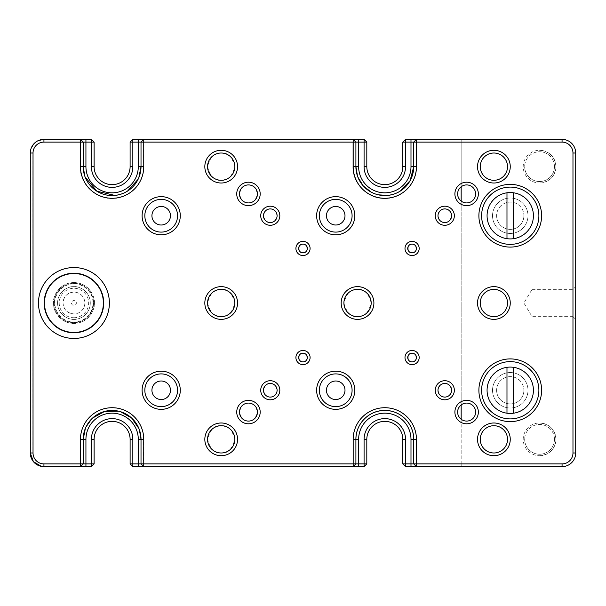 <?xml version="1.0" encoding="UTF-8"?>
<svg xmlns="http://www.w3.org/2000/svg" width="606" height="606" viewBox="0 0 606 606"><rect width="100%" height="100%" fill="white"/><g stroke="black" fill="none" stroke-linecap="round" stroke-linejoin="round"><path stroke-width="0.45" stroke-dasharray="3.03 2.27" d="M575.7 319.362L572.973 316.635L572.973 289.365L532.068 289.365L532.068 316.635L532.068 289.365L523.872 303L532.068 316.635L572.973 316.635L572.973 289.365L575.7 286.638L575.7 319.362L575.7 286.638M405.535 439.35A20.725 20.725 0 0 0 384.81 418.625A20.725 20.725 0 0 0 364.085 439.35L364.085 463.893L132.835 463.893L132.835 439.35A20.725 20.725 0 0 0 112.11 418.625A20.725 20.725 0 0 0 91.385 439.35L91.385 463.893L43.935 463.893A10.908 10.908 0 0 1 33.027 452.985L33.027 153.015A10.908 10.908 0 0 1 43.935 142.107L91.385 142.107L91.385 166.65A20.725 20.725 0 0 0 112.11 187.375A20.725 20.725 0 0 0 132.835 166.65L132.835 142.107L364.085 142.107L364.085 166.65A20.725 20.725 0 0 0 384.81 187.375A20.725 20.725 0 0 0 405.535 166.65L405.535 142.107L562.065 142.107A10.908 10.908 0 0 1 572.973 153.015L572.973 452.985A10.908 10.908 0 0 1 562.065 463.893L405.535 463.893L405.535 439.35L402.808 439.35L402.808 463.893L405.535 463.893L405.535 466.62L562.065 466.62A13.635 13.635 0 0 0 575.7 452.985L575.7 153.015L575.7 452.985A13.635 13.635 0 0 1 562.065 466.62A13.635 13.635 0 0 0 575.7 452.985L575.7 153.015A13.635 13.635 0 0 0 562.065 139.38L405.535 139.38L402.808 142.107L402.808 166.65A17.998 17.998 0 0 1 384.81 184.648A17.998 17.998 0 0 1 366.812 166.65L366.812 142.107L364.085 139.38L132.835 139.38L130.108 142.107L130.108 166.65A17.998 17.998 0 0 1 112.11 184.648A17.998 17.998 0 0 1 94.112 166.65L94.112 142.107L91.385 142.107L91.385 139.38L43.935 139.38A13.635 13.635 0 0 0 30.3 153.015L30.3 452.985L30.3 153.015L31.133 148.311M43.935 142.107L43.935 139.38L43.837 142.107L80.378 142.107L80.378 166.65C79.947 183.557 95.112 198.715 112.012 198.283C128.919 198.715 144.076 183.557 143.645 166.65L143.645 142.107L352.881 142.107L352.881 166.65C352.45 183.663 367.706 198.912 384.712 198.48C401.717 198.912 416.973 183.663 416.542 166.65L416.542 142.107L562.065 142.107A10.908 10.908 0 0 1 572.973 153.015L572.973 452.985A10.908 10.908 0 0 1 562.065 463.893L461.166 463.893L461.166 419.238A8.999 8.999 0 0 0 475.619 412.08A8.999 8.999 0 0 0 461.166 404.922C456.591 409.694 456.591 414.466 461.166 419.238L461.166 463.893L416.345 463.893L416.345 439.35C416.776 422.443 401.619 407.285 384.712 407.717C367.812 407.285 352.647 422.443 353.078 439.35L353.078 463.893L143.645 463.893L143.645 439.35C144.076 422.443 128.919 407.285 112.012 407.717C95.112 407.285 79.947 422.443 80.378 439.35L80.378 463.893L43.837 463.893C37.216 463.249 33.58 459.613 32.929 452.985L32.929 153.015C33.58 146.387 37.216 142.751 43.837 142.107C37.216 142.751 33.58 146.387 32.929 153.015L32.929 452.985C33.58 459.613 37.216 463.249 43.837 463.893L80.477 463.893L80.477 439.35C80.045 422.496 95.165 407.376 112.019 407.808C128.873 407.376 143.993 422.488 143.561 439.35L143.561 463.893L353.177 463.893L353.177 439.35C352.745 422.496 367.865 407.376 384.719 407.808C401.573 407.376 416.693 422.488 416.261 439.35L416.261 463.893L562.065 463.893A10.908 10.908 0 0 0 572.973 452.985L572.973 153.015A10.908 10.908 0 0 0 562.065 142.107L416.542 142.107L416.542 166.65C416.973 183.663 401.717 198.912 384.712 198.48C367.706 198.912 352.45 183.663 352.881 166.65L352.881 142.107L143.842 142.107L143.842 166.65C144.273 183.663 129.017 198.912 112.012 198.48C95.006 198.912 79.75 183.663 80.181 166.65L80.181 142.107L43.837 142.107L43.935 139.38C35.58 140.244 31.035 144.789 30.3 153.015L30.3 452.985A13.635 13.635 0 0 0 43.935 466.62L91.385 466.62L94.112 463.893L94.112 439.35A17.998 17.998 0 0 1 112.11 421.352A17.998 17.998 0 0 1 130.108 439.35L130.108 463.893L132.835 466.62L364.085 466.62L364.085 463.893L366.812 463.893L366.812 439.35A17.998 17.998 0 0 1 384.81 421.352A17.998 17.998 0 0 1 402.808 439.35M416.443 139.38L416.542 142.107L413.716 142.107L416.542 142.107L416.443 139.38L413.716 142.107L416.443 139.38L461.211 139.38L416.443 139.38L413.716 142.107L413.716 166.65A28.906 28.906 0 0 1 384.81 195.556A28.906 28.906 0 0 1 355.904 166.65L355.904 142.107L355.904 166.65L355.904 142.107L352.881 142.107L353.177 139.38L143.743 139.38L353.177 139.38L355.904 142.107L353.177 139.38L352.881 142.107L355.904 142.107L353.177 139.38M143.743 139.38L143.842 142.107L141.016 142.107L143.645 142.107L143.743 139.38L141.016 142.107L143.743 139.38L141.016 142.107L141.016 166.65A28.906 28.906 0 0 1 112.11 195.556A28.906 28.906 0 0 1 83.204 166.65L83.204 142.107L83.204 166.65L83.204 142.107L80.477 139.38L83.204 142.107L80.477 139.38L80.378 142.107L83.204 142.107L80.181 142.107L80.477 139.38M73.932 319.362A16.362 16.362 0 0 0 90.294 303A16.362 16.362 0 0 0 73.932 286.638C69.145 285.979 57.79 290.888 57.57 303C57.79 315.112 69.145 320.021 73.932 319.362A16.362 16.362 0 0 0 90.294 303A16.362 16.362 0 0 0 73.932 286.638A16.362 16.362 0 0 0 57.57 303A16.362 16.362 0 0 0 73.932 319.362A16.362 16.362 0 0 0 90.294 303A16.362 16.362 0 0 0 73.932 286.638A16.362 16.362 0 0 0 57.57 303A16.362 16.362 0 0 0 73.932 319.362C78.719 320.021 90.074 315.112 90.294 303C90.074 290.888 78.719 285.979 73.932 286.638A16.362 16.362 0 0 0 57.57 303A16.362 16.362 0 0 0 73.932 319.362M73.932 283.911A19.089 19.089 0 0 1 93.021 303A19.089 19.089 0 0 1 73.932 322.089A19.089 19.089 0 0 1 54.843 303A19.089 19.089 0 0 1 73.932 283.911M487.072 215.736A23.18 23.18 0 0 0 510.252 238.915A23.18 23.18 0 0 0 533.432 215.736A23.18 23.18 0 0 0 510.252 192.556A23.18 23.18 0 0 0 487.072 215.736M523.887 215.736A13.635 13.635 0 0 1 510.252 229.371A13.635 13.635 0 0 1 496.617 215.736A13.635 13.635 0 0 0 510.252 229.371A13.635 13.635 0 0 0 523.887 215.736A13.635 13.635 0 0 0 510.252 202.101A13.635 13.635 0 0 0 496.617 215.736A13.635 13.635 0 0 1 510.252 202.101A13.635 13.635 0 0 1 523.887 215.736M487.072 390.264A23.18 23.18 0 0 0 510.252 413.443A23.18 23.18 0 0 0 533.432 390.264A23.18 23.18 0 0 0 510.252 367.084A23.18 23.18 0 0 0 487.072 390.264M523.887 390.264A13.635 13.635 0 0 1 510.252 403.899A13.635 13.635 0 0 1 496.617 390.264A13.635 13.635 0 0 0 510.252 403.899A13.635 13.635 0 0 0 523.887 390.264A13.635 13.635 0 0 0 510.252 376.629A13.635 13.635 0 0 0 496.617 390.264A13.635 13.635 0 0 1 510.252 376.629A13.635 13.635 0 0 1 523.887 390.264M73.932 332.997A29.997 29.997 0 0 0 103.929 303A29.997 29.997 0 0 0 73.932 273.003A29.997 29.997 0 0 0 43.935 303A29.997 29.997 0 0 0 73.932 332.997A29.997 29.997 0 0 0 103.929 303A29.997 29.997 0 0 0 73.932 273.003A29.997 29.997 0 0 0 43.935 303A29.997 29.997 0 0 0 73.932 332.997M73.932 338.451A35.451 35.451 0 0 0 109.383 303A35.451 35.451 0 0 0 73.932 267.549A35.451 35.451 0 0 0 38.481 303A35.451 35.451 0 0 0 73.932 338.451M73.932 332.444A29.444 29.444 0 0 0 103.376 303A29.444 29.444 0 0 0 73.932 273.556A29.444 29.444 0 0 0 44.488 303A29.444 29.444 0 0 0 73.932 332.444M73.932 317.726A14.726 14.726 0 0 0 88.658 303A14.726 14.726 0 0 0 73.932 288.274A14.726 14.726 0 0 0 59.206 303A14.726 14.726 0 0 0 73.932 317.726M71.508 303A2.424 2.424 0 0 0 73.932 305.424A2.424 2.424 0 0 0 76.356 303A2.424 2.424 0 0 0 73.932 300.576A2.424 2.424 0 0 0 71.508 303M73.932 292.092A10.908 10.908 0 0 0 63.024 303A10.893 10.893 0 0 0 73.932 313.893A10.893 10.893 0 0 0 84.825 303A10.893 10.893 0 0 0 73.932 292.107A10.893 10.893 0 0 0 63.039 303C63.668 309.628 67.304 313.264 73.932 313.908A10.908 10.908 0 0 0 84.84 303A10.908 10.908 0 0 0 73.932 292.092C67.304 292.736 63.668 296.372 63.024 303A10.908 10.908 0 0 0 73.932 313.908M221.19 153.015C214.744 152.242 210.199 156.787 207.555 166.65C210.199 176.513 214.744 181.058 221.19 180.285C227.636 181.058 232.181 176.513 234.825 166.65C232.181 156.787 227.636 152.242 221.19 153.015M221.19 289.365C214.744 288.592 210.199 293.137 207.555 303C210.199 312.863 214.744 317.408 221.19 316.635C227.636 317.408 232.181 312.863 234.825 303C232.181 293.137 227.636 288.592 221.19 289.365M221.19 425.715C214.744 424.942 210.199 429.487 207.555 439.35C210.199 449.213 214.744 453.758 221.19 452.985C227.636 453.758 232.181 449.213 234.825 439.35C232.181 429.487 227.636 424.942 221.19 425.715M493.89 425.715A13.635 13.635 0 0 0 480.255 439.35A13.635 13.635 0 0 0 493.89 452.985A13.635 13.635 0 0 0 507.525 439.35A13.635 13.635 0 0 0 493.89 425.715M493.89 289.365A13.635 13.635 0 0 0 480.255 303A13.635 13.635 0 0 0 493.89 316.635A13.635 13.635 0 0 0 507.525 303A13.635 13.635 0 0 0 493.89 289.365M357.54 289.365C351.094 288.592 346.549 293.137 343.905 303C346.549 312.863 351.094 317.408 357.54 316.635C363.986 317.408 368.531 312.863 371.175 303C368.531 293.137 363.986 288.592 357.54 289.365M493.89 153.015A13.635 13.635 0 0 0 480.255 166.65A13.635 13.635 0 0 0 493.89 180.285A13.635 13.635 0 0 0 507.525 166.65A13.635 13.635 0 0 0 493.89 153.015M248.46 184.921C244.203 184.406 241.203 187.405 239.461 193.92C241.203 200.435 244.203 203.434 248.46 202.919C252.717 203.434 255.717 200.435 257.459 193.92C255.717 187.405 252.717 184.406 248.46 184.921M248.46 403.081C244.203 402.566 241.203 405.565 239.461 412.08C241.203 418.594 244.203 421.594 248.46 421.079C252.717 421.594 255.717 418.594 257.459 412.08C255.717 405.565 252.717 402.566 248.46 403.081M461.166 186.762C456.591 191.534 456.591 196.306 461.166 201.078A8.999 8.999 0 0 0 475.619 193.92A8.999 8.999 0 0 0 461.166 186.762L461.166 142.107L461.166 186.762M270.276 208.918C267.057 208.532 264.784 210.805 263.459 215.736C264.784 220.667 267.057 222.94 270.276 222.553C273.495 222.94 275.768 220.667 277.094 215.736C275.768 210.805 273.495 208.532 270.276 208.918M444.804 208.918C441.585 208.532 439.312 210.805 437.986 215.736C439.312 220.667 441.585 222.94 444.804 222.553C448.023 222.94 450.296 220.667 451.622 215.736C450.296 210.805 448.023 208.532 444.804 208.918M444.804 383.446C441.585 383.06 439.312 385.333 437.986 390.264C439.312 395.195 441.585 397.468 444.804 397.082C448.023 397.468 450.296 395.195 451.622 390.264C450.296 385.333 448.023 383.06 444.804 383.446M270.276 383.446C267.057 383.06 264.784 385.333 263.459 390.264C264.784 395.195 267.057 397.468 270.276 397.082C273.495 397.468 275.768 395.195 277.094 390.264C275.768 385.333 273.495 383.06 270.276 383.446M303 244.097C297.819 242.544 297.819 254.376 303 252.823C308.181 254.376 308.181 242.544 303 244.097M412.08 244.097C406.899 242.544 406.899 254.376 412.08 252.823C417.261 254.376 417.261 242.544 412.08 244.097M412.08 353.177C406.899 351.624 406.899 363.456 412.08 361.903C417.261 363.456 417.261 351.624 412.08 353.177M303 353.177C297.819 351.624 297.819 363.456 303 361.903C308.181 363.456 308.181 351.624 303 353.177M319.362 390.264C318.703 385.477 323.612 374.122 335.724 373.902C347.836 374.122 352.745 385.477 352.086 390.264C352.745 385.477 347.836 374.122 335.724 373.902C323.612 374.122 318.703 385.477 319.362 390.264C318.703 395.051 323.612 406.406 335.724 406.626C347.836 406.406 352.745 395.051 352.086 390.264A16.362 16.362 0 0 0 335.724 373.902A16.362 16.362 0 0 0 319.362 390.264A16.362 16.362 0 0 0 335.724 406.626A16.362 16.362 0 0 0 352.086 390.264C352.745 395.051 347.836 406.406 335.724 406.626C323.612 406.406 318.703 395.051 319.362 390.264M144.834 390.264C144.175 385.477 149.084 374.122 161.196 373.902C173.308 374.122 178.217 385.477 177.558 390.264C178.217 385.477 173.308 374.122 161.196 373.902C149.084 374.122 144.175 385.477 144.834 390.264C144.175 395.051 149.084 406.406 161.196 406.626C173.308 406.406 178.217 395.051 177.558 390.264A16.362 16.362 0 0 0 161.196 373.902A16.362 16.362 0 0 0 144.834 390.264A16.362 16.362 0 0 0 161.196 406.626A16.362 16.362 0 0 0 177.558 390.264C178.217 395.051 173.308 406.406 161.196 406.626C149.084 406.406 144.175 395.051 144.834 390.264M319.362 215.736C318.703 210.949 323.612 199.594 335.724 199.374C347.836 199.594 352.745 210.949 352.086 215.736C352.745 210.949 347.836 199.594 335.724 199.374C323.612 199.594 318.703 210.949 319.362 215.736C318.703 220.523 323.612 231.878 335.724 232.098C347.836 231.878 352.745 220.523 352.086 215.736A16.362 16.362 0 0 0 335.724 199.374A16.362 16.362 0 0 0 319.362 215.736A16.362 16.362 0 0 0 335.724 232.098A16.362 16.362 0 0 0 352.086 215.736C352.745 220.523 347.836 231.878 335.724 232.098C323.612 231.878 318.703 220.523 319.362 215.736M144.834 215.736C144.175 210.949 149.084 199.594 161.196 199.374C173.308 199.594 178.217 210.949 177.558 215.736C178.217 210.949 173.308 199.594 161.196 199.374C149.084 199.594 144.175 210.949 144.834 215.736C144.175 220.523 149.084 231.878 161.196 232.098C173.308 231.878 178.217 220.523 177.558 215.736A16.362 16.362 0 0 0 161.196 199.374A16.362 16.362 0 0 0 144.834 215.736A16.362 16.362 0 0 0 161.196 232.098A16.362 16.362 0 0 0 177.558 215.736C178.217 220.523 173.308 231.878 161.196 232.098C149.084 231.878 144.175 220.523 144.834 215.736M527.977 390.264A17.725 17.725 0 0 0 510.252 372.538A17.725 17.725 0 0 0 492.526 390.264A17.725 17.725 0 0 1 510.252 372.538A17.725 17.725 0 0 1 527.977 390.264A17.725 17.725 0 0 1 510.252 407.989A17.725 17.725 0 0 1 492.526 390.264A17.725 17.725 0 0 0 510.252 407.989A17.725 17.725 0 0 0 527.977 390.264M527.977 215.736A17.725 17.725 0 0 0 510.252 198.01A17.725 17.725 0 0 0 492.526 215.736A17.725 17.725 0 0 1 510.252 198.01A17.725 17.725 0 0 1 527.977 215.736A17.725 17.725 0 0 1 510.252 233.461A17.725 17.725 0 0 1 492.526 215.736A17.725 17.725 0 0 0 510.252 233.461A17.725 17.725 0 0 0 527.977 215.736M538.885 390.264A28.633 28.633 0 0 0 510.252 361.63A28.633 28.633 0 0 0 481.618 390.264A28.633 28.633 0 0 0 510.252 418.897A28.633 28.633 0 0 0 538.885 390.264M538.885 215.736A28.633 28.633 0 0 0 510.252 187.102A28.633 28.633 0 0 0 481.618 215.736A28.633 28.633 0 0 0 510.252 244.369A28.633 28.633 0 0 0 538.885 215.736M54.298 303A19.634 19.634 0 0 0 73.932 322.634A19.634 19.634 0 0 0 93.566 303A19.634 19.634 0 0 0 73.932 283.366A19.634 19.634 0 0 0 54.298 303A19.634 19.634 0 0 0 73.932 322.634A19.634 19.634 0 0 0 93.566 303A19.634 19.634 0 0 0 73.932 283.366A19.634 19.634 0 0 0 54.298 303M94.384 303C95.21 297.016 89.067 282.828 73.932 282.547C58.797 282.828 52.654 297.016 53.479 303C52.654 308.984 58.797 323.172 73.932 323.452C89.067 323.172 95.21 308.984 94.384 303A20.452 20.452 0 0 0 73.932 282.547A20.452 20.452 0 0 0 53.479 303A20.452 20.452 0 0 0 73.932 323.452A20.452 20.452 0 0 0 94.384 303M151.924 390.264A9.272 9.272 0 0 1 161.196 380.992A9.272 9.272 0 0 1 170.468 390.264A9.272 9.272 0 0 1 161.196 399.536A9.272 9.272 0 0 1 151.924 390.264M326.452 390.264A9.272 9.272 0 0 1 335.724 380.992A9.272 9.272 0 0 1 344.996 390.264A9.272 9.272 0 0 1 335.724 399.536A9.272 9.272 0 0 1 326.452 390.264M326.452 215.736A9.272 9.272 0 0 1 335.724 206.464A9.272 9.272 0 0 1 344.996 215.736A9.272 9.272 0 0 1 335.724 225.008A9.272 9.272 0 0 1 326.452 215.736M151.924 215.736A9.272 9.272 0 0 1 161.196 206.464A9.272 9.272 0 0 1 170.468 215.736A9.272 9.272 0 0 1 161.196 225.008A9.272 9.272 0 0 1 151.924 215.736M554.467 166.65A14.892 14.892 0 0 0 539.575 151.758A14.892 14.892 0 0 0 524.682 166.65A14.892 14.892 0 0 1 539.575 151.758A14.892 14.892 0 0 1 554.467 166.65A14.892 14.892 0 0 1 539.575 181.542A14.892 14.892 0 0 1 524.682 166.65A14.892 14.892 0 0 0 539.575 181.542A14.892 14.892 0 0 0 554.467 166.65M539.575 183.012A16.362 16.362 0 0 0 555.937 166.65C554.967 156.712 549.513 151.258 539.575 150.288A16.362 16.362 0 0 0 523.213 166.65A16.362 16.362 0 0 0 539.575 183.012C549.513 182.042 554.967 176.588 555.937 166.65A16.362 16.362 0 0 0 539.575 150.288M554.467 439.35A14.892 14.892 0 0 0 539.575 424.458A14.892 14.892 0 0 0 524.682 439.35A14.892 14.892 0 0 1 539.575 424.458A14.892 14.892 0 0 1 554.467 439.35A14.892 14.892 0 0 1 539.575 454.242A14.892 14.892 0 0 1 524.682 439.35A14.892 14.892 0 0 0 539.575 454.242A14.892 14.892 0 0 0 554.467 439.35M539.575 455.712A16.362 16.362 0 0 0 555.937 439.35C554.967 429.412 549.513 423.958 539.575 422.988A16.362 16.362 0 0 0 523.213 439.35A16.362 16.362 0 0 0 539.575 455.712C549.513 454.742 554.967 449.288 555.937 439.35A16.362 16.362 0 0 0 539.575 422.988M461.211 139.38L562.065 139.38L461.211 139.38L461.166 142.107L461.211 139.38M353.177 466.62L355.904 463.893L353.177 463.893L353.177 466.62L353.078 463.893L355.904 463.893L355.904 439.35L355.904 463.893L353.177 466.62L143.743 466.62L353.177 466.62L355.904 463.893L355.904 439.35A28.906 28.906 0 0 1 384.81 410.444A28.906 28.906 0 0 1 413.716 439.35L413.716 463.893L413.716 439.35L413.716 463.893L416.443 466.62L413.716 463.893L416.443 466.62L416.345 463.893L413.716 463.893L416.261 463.893L416.443 466.62M461.166 201.078L461.166 404.922L461.166 201.078M33.527 144.205L35.686 142.16M36.39 141.66L38.39 140.562M562.065 139.38A13.635 13.635 0 0 1 575.7 153.015A13.635 13.635 0 0 0 562.065 139.38L562.065 142.107M80.477 466.62L83.204 463.893L80.477 463.893L80.477 466.62L83.204 463.893L80.477 466.62L80.378 463.893L83.204 463.893L83.204 439.35A28.906 28.906 0 0 1 112.11 410.444A28.906 28.906 0 0 1 141.016 439.35L141.016 463.893L141.016 439.35L141.016 463.893L143.743 466.62L141.016 463.893L143.743 466.62L143.645 463.893L141.016 463.893L143.561 463.893L143.743 466.62M139.41 429.859L138.948 428.624M120.48 411.686L118.617 411.186M92.589 418.034L91.673 418.913M86.06 426.829L85.401 428.29M357.517 176.164L357.835 177.043M371.364 192.238L378.341 194.821M387.605 195.42L389.696 195.14M393.044 194.359L400.225 191.102M84.817 176.164L85.135 177.043M114.905 195.42L116.996 195.14M120.344 194.359L127.525 191.102M138.16 179.179L138.819 177.709M33.027 452.985L30.3 452.985C31.035 461.211 35.58 465.756 43.935 466.62L43.935 463.893M80.378 439.35L83.204 439.35C82.84 423.942 96.589 410.042 112.11 410.444C127.631 410.035 141.38 423.942 141.016 439.35L143.645 439.35M353.078 439.35L355.904 439.35C355.54 423.942 369.289 410.042 384.81 410.444C400.331 410.035 414.08 423.942 413.716 439.35L416.345 439.35M143.645 166.65L141.016 166.65C141.38 182.058 127.631 195.958 112.11 195.556C96.589 195.965 82.84 182.058 83.204 166.65L80.378 166.65M413.716 166.65L416.542 166.65L413.716 166.65C414.08 182.042 400.377 195.943 384.81 195.556C369.243 195.935 355.54 182.05 355.904 166.65L352.881 166.65L355.904 166.65M513.524 413.209L513.524 367.319M506.98 367.319L506.98 413.209M513.524 238.681L513.524 192.791M506.98 192.791L506.98 238.681M461.211 466.62L461.166 463.893L461.211 466.62M94.112 142.107L91.385 139.38M132.835 139.38L132.835 142.107L130.108 142.107M366.812 142.107L364.085 142.107L364.085 139.38M91.385 466.62L91.385 463.893L94.112 463.893M405.535 139.38L405.535 142.107L402.808 142.107M130.108 463.893L132.835 463.893L132.835 466.62M364.085 466.62L366.812 463.893M402.808 463.893L405.535 466.62M130.108 439.35L132.835 439.35M562.065 466.62L562.065 463.893M575.7 452.985L572.973 452.985M575.7 153.015L572.973 153.015M43.837 463.893L43.935 466.62L43.837 463.893M30.3 153.015L33.027 153.015M91.385 166.65L94.112 166.65M132.835 166.65L130.108 166.65M80.181 166.65L83.204 166.65M141.016 166.65L143.842 166.65M364.085 166.65L366.812 166.65M405.535 166.65L402.808 166.65M94.112 439.35L91.385 439.35M366.812 439.35L364.085 439.35M80.477 439.35L83.204 439.35M143.561 439.35L141.016 439.35M353.177 439.35L355.904 439.35M416.261 439.35L413.716 439.35"/><path stroke-width="0.91" d="M384.81 192.829A26.179 26.179 0 0 0 410.989 166.65L410.989 142.107L405.535 142.107L405.535 166.65A20.725 20.725 0 0 1 384.81 187.375A20.725 20.725 0 0 1 364.085 166.65L364.085 142.107L358.631 142.107L358.631 166.65A26.179 26.179 0 0 0 384.81 192.829M358.631 139.38L353.177 139.38L353.177 142.107L143.743 142.107L143.743 166.65A31.633 31.633 0 0 1 112.11 198.283A31.633 31.633 0 0 1 80.477 166.65L80.477 142.107L43.935 142.107A10.908 10.908 0 0 0 33.027 153.015L33.027 452.985A10.908 10.908 0 0 0 43.935 463.893L80.477 463.893L80.477 439.35A31.633 31.633 0 0 1 112.11 407.717A31.633 31.633 0 0 1 143.743 439.35L143.743 463.893L353.177 463.893L353.177 439.35A31.633 31.633 0 0 1 384.81 407.717A31.633 31.633 0 0 1 416.443 439.35L416.443 463.893L562.065 463.893A10.908 10.908 0 0 0 572.973 452.985L572.973 153.015A10.908 10.908 0 0 0 562.065 142.107L416.443 142.107L416.443 166.65A31.633 31.633 0 0 1 384.81 198.283A31.633 31.633 0 0 1 353.177 166.65L353.177 142.107L358.631 142.107L358.631 139.38L364.085 139.38L366.812 142.107L366.812 166.65A17.998 17.998 0 0 0 384.81 184.648A17.998 17.998 0 0 0 402.808 166.65L402.808 142.107L405.535 142.107L405.535 139.38L410.989 139.38L410.989 142.107L413.716 142.107L416.443 139.38L410.989 139.38M112.11 192.829A26.179 26.179 0 0 0 138.289 166.65L138.289 142.107L132.835 142.107L132.835 166.65A20.725 20.725 0 0 1 112.11 187.375A20.725 20.725 0 0 1 91.385 166.65L91.385 142.107L85.931 142.107L85.931 166.65A26.179 26.179 0 0 0 112.11 192.829M85.931 139.38L80.477 139.38L80.477 142.107L85.931 142.107L85.931 139.38L91.385 139.38L91.385 142.107L94.112 142.107L94.112 166.65A17.998 17.998 0 0 0 112.11 184.648A17.998 17.998 0 0 0 130.108 166.65L130.108 142.107L132.835 142.107L132.835 139.38L138.289 139.38L138.289 142.107L143.743 142.107L143.743 139.38L138.289 139.38M319.362 390.264A16.362 16.362 0 0 0 335.724 406.626A16.362 16.362 0 0 0 352.086 390.264A16.362 16.362 0 0 0 335.724 373.902A16.362 16.362 0 0 0 319.362 390.264M335.724 409.353A19.089 19.089 0 0 1 316.635 390.264A19.089 19.089 0 0 1 335.724 371.175A19.089 19.089 0 0 1 354.813 390.264A19.089 19.089 0 0 1 335.724 409.353M144.834 390.264A16.362 16.362 0 0 0 161.196 406.626A16.362 16.362 0 0 0 177.558 390.264A16.362 16.362 0 0 0 161.196 373.902A16.362 16.362 0 0 0 144.834 390.264M161.196 409.353A19.089 19.089 0 0 1 142.107 390.264A19.089 19.089 0 0 1 161.196 371.175A19.089 19.089 0 0 1 180.285 390.264A19.089 19.089 0 0 1 161.196 409.353M319.362 215.736A16.362 16.362 0 0 0 335.724 232.098A16.362 16.362 0 0 0 352.086 215.736A16.362 16.362 0 0 0 335.724 199.374A16.362 16.362 0 0 0 319.362 215.736M335.724 234.825A19.089 19.089 0 0 1 316.635 215.736A19.089 19.089 0 0 1 335.724 196.647A19.089 19.089 0 0 1 354.813 215.736A19.089 19.089 0 0 1 335.724 234.825M144.834 215.736A16.362 16.362 0 0 0 161.196 232.098A16.362 16.362 0 0 0 177.558 215.736A16.362 16.362 0 0 0 161.196 199.374A16.362 16.362 0 0 0 144.834 215.736M161.196 234.825A19.089 19.089 0 0 1 142.107 215.736A19.089 19.089 0 0 1 161.196 196.647A19.089 19.089 0 0 1 180.285 215.736A19.089 19.089 0 0 1 161.196 234.825M481.618 390.264A28.633 28.633 0 0 0 510.252 418.897A28.633 28.633 0 0 0 538.885 390.264A28.633 28.633 0 0 0 510.252 361.63A28.633 28.633 0 0 0 481.618 390.264M510.252 421.625A31.36 31.36 0 0 1 478.892 390.264A31.36 31.36 0 0 1 510.252 358.904A31.36 31.36 0 0 1 541.612 390.264A31.36 31.36 0 0 1 510.252 421.625M481.618 215.736A28.633 28.633 0 0 0 510.252 244.369A28.633 28.633 0 0 0 538.885 215.736A28.633 28.633 0 0 0 510.252 187.102A28.633 28.633 0 0 0 481.618 215.736M510.252 247.096A31.36 31.36 0 0 1 478.892 215.736A31.36 31.36 0 0 1 510.252 184.375A31.36 31.36 0 0 1 541.612 215.736A31.36 31.36 0 0 1 510.252 247.096M303 364.63A7.09 7.09 0 0 1 295.91 357.54A7.09 7.09 0 0 1 303 350.45A7.09 7.09 0 0 1 310.09 357.54A7.09 7.09 0 0 1 303 364.63M303 353.177A4.363 4.363 0 0 0 298.637 357.54A4.363 4.363 0 0 0 303 361.903A4.363 4.363 0 0 0 307.363 357.54A4.363 4.363 0 0 0 303 353.177M412.08 364.63A7.09 7.09 0 0 1 404.99 357.54A7.09 7.09 0 0 1 412.08 350.45A7.09 7.09 0 0 1 419.17 357.54A7.09 7.09 0 0 1 412.08 364.63M412.08 353.177A4.363 4.363 0 0 0 407.717 357.54A4.363 4.363 0 0 0 412.08 361.903A4.363 4.363 0 0 0 416.443 357.54A4.363 4.363 0 0 0 412.08 353.177M412.08 255.55A7.09 7.09 0 0 1 404.99 248.46A7.09 7.09 0 0 1 412.08 241.37A7.09 7.09 0 0 1 419.17 248.46A7.09 7.09 0 0 1 412.08 255.55M412.08 244.097A4.363 4.363 0 0 0 407.717 248.46A4.363 4.363 0 0 0 412.08 252.823A4.363 4.363 0 0 0 416.443 248.46A4.363 4.363 0 0 0 412.08 244.097M303 255.55A7.09 7.09 0 0 1 295.91 248.46A7.09 7.09 0 0 1 303 241.37A7.09 7.09 0 0 1 310.09 248.46A7.09 7.09 0 0 1 303 255.55M303 244.097A4.363 4.363 0 0 0 298.637 248.46A4.363 4.363 0 0 0 303 252.823A4.363 4.363 0 0 0 307.363 248.46A4.363 4.363 0 0 0 303 244.097M270.276 399.808A9.544 9.544 0 0 1 260.731 390.264A9.544 9.544 0 0 1 270.276 380.719A9.544 9.544 0 0 1 279.82 390.264A9.544 9.544 0 0 1 270.276 399.808M270.276 383.446A6.817 6.817 0 0 0 263.459 390.264A6.817 6.817 0 0 0 270.276 397.082A6.817 6.817 0 0 0 277.094 390.264A6.817 6.817 0 0 0 270.276 383.446M444.804 399.808A9.544 9.544 0 0 1 435.26 390.264A9.544 9.544 0 0 1 444.804 380.719A9.544 9.544 0 0 1 454.348 390.264A9.544 9.544 0 0 1 444.804 399.808M444.804 383.446A6.817 6.817 0 0 0 437.986 390.264A6.817 6.817 0 0 0 444.804 397.082A6.817 6.817 0 0 0 451.622 390.264A6.817 6.817 0 0 0 444.804 383.446M444.804 225.28A9.544 9.544 0 0 1 435.26 215.736A9.544 9.544 0 0 1 444.804 206.191A9.544 9.544 0 0 1 454.348 215.736A9.544 9.544 0 0 1 444.804 225.28M444.804 208.918A6.817 6.817 0 0 0 437.986 215.736A6.817 6.817 0 0 0 444.804 222.553A6.817 6.817 0 0 0 451.622 215.736A6.817 6.817 0 0 0 444.804 208.918M270.276 225.28A9.544 9.544 0 0 1 260.731 215.736A9.544 9.544 0 0 1 270.276 206.191A9.544 9.544 0 0 1 279.82 215.736A9.544 9.544 0 0 1 270.276 225.28M270.276 208.918A6.817 6.817 0 0 0 263.459 215.736A6.817 6.817 0 0 0 270.276 222.553A6.817 6.817 0 0 0 277.094 215.736A6.817 6.817 0 0 0 270.276 208.918M466.62 205.646A11.726 11.726 0 0 1 454.894 193.92A11.726 11.726 0 0 1 466.62 182.194A11.726 11.726 0 0 1 478.346 193.92A11.726 11.726 0 0 1 466.62 205.646M466.62 184.921A8.999 8.999 0 0 0 457.621 193.92A8.999 8.999 0 0 0 466.62 202.919A8.999 8.999 0 0 0 475.619 193.92A8.999 8.999 0 0 0 466.62 184.921M466.62 423.806A11.726 11.726 0 0 1 454.894 412.08A11.726 11.726 0 0 1 466.62 400.354A11.726 11.726 0 0 1 478.346 412.08A11.726 11.726 0 0 1 466.62 423.806M466.62 403.081A8.999 8.999 0 0 0 457.621 412.08A8.999 8.999 0 0 0 466.62 421.079A8.999 8.999 0 0 0 475.619 412.08A8.999 8.999 0 0 0 466.62 403.081M248.46 423.806A11.726 11.726 0 0 1 236.734 412.08A11.726 11.726 0 0 1 248.46 400.354A11.726 11.726 0 0 1 260.186 412.08A11.726 11.726 0 0 1 248.46 423.806M248.46 403.081A8.999 8.999 0 0 0 239.461 412.08A8.999 8.999 0 0 0 248.46 421.079A8.999 8.999 0 0 0 257.459 412.08A8.999 8.999 0 0 0 248.46 403.081M248.46 205.646A11.726 11.726 0 0 1 236.734 193.92A11.726 11.726 0 0 1 248.46 182.194A11.726 11.726 0 0 1 260.186 193.92A11.726 11.726 0 0 1 248.46 205.646M248.46 184.921A8.999 8.999 0 0 0 239.461 193.92A8.999 8.999 0 0 0 248.46 202.919A8.999 8.999 0 0 0 257.459 193.92A8.999 8.999 0 0 0 248.46 184.921M493.89 183.012A16.362 16.362 0 0 1 477.528 166.65A16.362 16.362 0 0 1 493.89 150.288A16.362 16.362 0 0 1 510.252 166.65A16.362 16.362 0 0 1 493.89 183.012M493.89 153.015A13.635 13.635 0 0 0 480.255 166.65A13.635 13.635 0 0 0 493.89 180.285A13.635 13.635 0 0 0 507.525 166.65A13.635 13.635 0 0 0 493.89 153.015M357.54 319.362A16.362 16.362 0 0 1 341.178 303A16.362 16.362 0 0 1 357.54 286.638A16.362 16.362 0 0 1 373.902 303A16.362 16.362 0 0 1 357.54 319.362M357.54 289.365A13.635 13.635 0 0 0 343.905 303A13.635 13.635 0 0 0 357.54 316.635A13.635 13.635 0 0 0 371.175 303A13.635 13.635 0 0 0 357.54 289.365M493.89 319.362A16.362 16.362 0 0 1 477.528 303A16.362 16.362 0 0 1 493.89 286.638A16.362 16.362 0 0 1 510.252 303A16.362 16.362 0 0 1 493.89 319.362M493.89 289.365A13.635 13.635 0 0 0 480.255 303A13.635 13.635 0 0 0 493.89 316.635A13.635 13.635 0 0 0 507.525 303A13.635 13.635 0 0 0 493.89 289.365M493.89 455.712A16.362 16.362 0 0 1 477.528 439.35A16.362 16.362 0 0 1 493.89 422.988A16.362 16.362 0 0 1 510.252 439.35A16.362 16.362 0 0 1 493.89 455.712M493.89 425.715A13.635 13.635 0 0 0 480.255 439.35A13.635 13.635 0 0 0 493.89 452.985A13.635 13.635 0 0 0 507.525 439.35A13.635 13.635 0 0 0 493.89 425.715M221.19 455.712A16.362 16.362 0 0 1 204.828 439.35A16.362 16.362 0 0 1 221.19 422.988A16.362 16.362 0 0 1 237.552 439.35A16.362 16.362 0 0 1 221.19 455.712M221.19 425.715A13.635 13.635 0 0 0 207.555 439.35A13.635 13.635 0 0 0 221.19 452.985A13.635 13.635 0 0 0 234.825 439.35A13.635 13.635 0 0 0 221.19 425.715M221.19 319.362A16.362 16.362 0 0 1 204.828 303A16.362 16.362 0 0 1 221.19 286.638A16.362 16.362 0 0 1 237.552 303A16.362 16.362 0 0 1 221.19 319.362M221.19 289.365A13.635 13.635 0 0 0 207.555 303A13.635 13.635 0 0 0 221.19 316.635A13.635 13.635 0 0 0 234.825 303A13.635 13.635 0 0 0 221.19 289.365M221.19 183.012A16.362 16.362 0 0 1 204.828 166.65A16.362 16.362 0 0 1 221.19 150.288A16.362 16.362 0 0 1 237.552 166.65A16.362 16.362 0 0 1 221.19 183.012M221.19 153.015A13.635 13.635 0 0 0 207.555 166.65A13.635 13.635 0 0 0 221.19 180.285A13.635 13.635 0 0 0 234.825 166.65A13.635 13.635 0 0 0 221.19 153.015M38.39 140.562L43.935 139.38L80.477 139.38L83.204 142.107L83.204 166.65A28.906 28.906 0 0 0 112.11 195.556A28.906 28.906 0 0 0 141.016 166.65L141.016 142.107L143.743 139.38L353.177 139.38L355.904 142.107L355.904 166.65L357.517 176.164M353.177 166.65L355.904 166.65A28.906 28.906 0 0 0 384.81 195.556A28.906 28.906 0 0 0 413.716 166.65L413.716 142.107L416.443 142.107L416.443 139.38L562.065 139.38A13.635 13.635 0 0 1 575.7 153.015L575.7 452.985A13.635 13.635 0 0 1 562.065 466.62L405.535 466.62L402.808 463.893L402.808 439.35A17.998 17.998 0 0 0 384.81 421.352A17.998 17.998 0 0 0 366.812 439.35L366.812 463.893L364.085 463.893L364.085 439.35A20.725 20.725 0 0 1 384.81 418.625A20.725 20.725 0 0 1 405.535 439.35L405.535 463.893L410.989 463.893L410.989 439.35A26.179 26.179 0 0 0 384.81 413.171A26.179 26.179 0 0 0 358.631 439.35L358.631 463.893L364.085 463.893L364.085 466.62L358.631 466.62L358.631 463.893L353.177 463.893L353.177 466.62L358.631 466.62M513.524 238.681A23.18 23.18 0 0 0 513.524 192.791L513.524 238.681A23.18 23.18 0 0 1 487.072 215.736A23.18 23.18 0 0 1 513.524 192.791M513.524 413.209A23.18 23.18 0 0 0 513.524 367.319L513.524 413.209A23.18 23.18 0 0 1 487.072 390.264A23.18 23.18 0 0 1 513.524 367.319M73.932 338.451A35.451 35.451 0 0 0 109.383 303A35.451 35.451 0 0 0 73.932 267.549A35.451 35.451 0 0 0 38.481 303A35.451 35.451 0 0 0 73.932 338.451M73.932 332.444A29.444 29.444 0 0 0 103.376 303A29.444 29.444 0 0 0 73.932 273.556A29.444 29.444 0 0 0 44.488 303A29.444 29.444 0 0 0 73.932 332.444M170.468 390.264A9.272 9.272 0 0 0 161.196 380.992A9.272 9.272 0 0 0 151.924 390.264A9.272 9.272 0 0 0 161.196 399.536A9.272 9.272 0 0 0 170.468 390.264M344.996 390.264A9.272 9.272 0 0 0 335.724 380.992A9.272 9.272 0 0 0 326.452 390.264A9.272 9.272 0 0 0 335.724 399.536A9.272 9.272 0 0 0 344.996 390.264M344.996 215.736A9.272 9.272 0 0 0 335.724 206.464A9.272 9.272 0 0 0 326.452 215.736A9.272 9.272 0 0 0 335.724 225.008A9.272 9.272 0 0 0 344.996 215.736M170.468 215.736A9.272 9.272 0 0 0 161.196 206.464A9.272 9.272 0 0 0 151.924 215.736A9.272 9.272 0 0 0 161.196 225.008A9.272 9.272 0 0 0 170.468 215.736M410.989 466.62L410.989 463.893L413.716 463.893L416.443 466.62L416.443 463.893L413.716 463.893L413.716 439.35C413.951 423.988 400.74 410.201 384.81 410.444C368.88 410.201 355.669 423.98 355.904 439.35L355.904 463.893L353.177 466.62L143.743 466.62L141.016 463.893L138.289 463.893L138.289 439.35A26.179 26.179 0 0 0 112.11 413.171A26.179 26.179 0 0 0 85.931 439.35L85.931 463.893L91.385 463.893L91.385 439.35A20.725 20.725 0 0 1 112.11 418.625A20.725 20.725 0 0 1 132.835 439.35L132.835 463.893L138.289 463.893L138.289 466.62L143.743 466.62L143.743 463.893L141.016 463.893L141.016 439.35L139.41 429.859M138.289 466.62L132.835 466.62L130.108 463.893L130.108 439.35A17.998 17.998 0 0 0 112.11 421.352A17.998 17.998 0 0 0 94.112 439.35L94.112 463.893L91.385 466.62L85.931 466.62L85.931 463.893L80.477 463.893L80.477 466.62L41.625 466.423M461.166 186.762L461.166 201.078M461.166 404.922L461.166 419.238M85.401 428.29L83.204 439.35L83.204 463.893L80.477 466.62L85.931 466.62M41.314 466.362L33.383 461.62L30.3 452.985L30.3 153.015A13.635 13.635 0 0 1 43.935 139.38L43.935 142.107M31.133 148.311L33.527 144.205M35.686 142.16L36.39 141.66M138.948 428.624L131.676 418.072L120.48 411.686M118.617 411.186L104.649 411.421L92.589 418.034M91.673 418.913L86.06 426.829M357.835 177.043L363.236 185.891L371.364 192.238M378.341 194.821L387.605 195.42M389.696 195.14L393.044 194.359M400.225 191.102L410.118 180.618L413.716 166.65L410.989 166.65M80.477 166.65L83.204 166.65L84.817 176.164M85.135 177.043L96.877 191.216L114.905 195.42M116.996 195.14L120.344 194.359M127.525 191.102L138.16 179.179M138.819 177.709L141.016 166.65L138.289 166.65M43.935 463.893L43.935 466.62A13.635 13.635 0 0 1 30.3 452.985L33.027 452.985M143.743 439.35L141.016 439.35A28.906 28.906 0 0 0 112.11 410.444A28.906 28.906 0 0 0 83.204 439.35L80.477 439.35M416.443 439.35L413.716 439.35A28.906 28.906 0 0 0 384.81 410.444A28.906 28.906 0 0 0 355.904 439.35L353.177 439.35M506.98 367.319L506.98 413.209M506.98 192.791L506.98 238.681M132.835 139.38L130.108 142.107M94.112 142.107L91.385 139.38M366.812 142.107L364.085 142.107L364.085 139.38M405.535 139.38L402.808 142.107M91.385 466.62L91.385 463.893L94.112 463.893M132.835 466.62L132.835 463.893L130.108 463.893M364.085 466.62L366.812 463.893M405.535 466.62L405.535 463.893L402.808 463.893M402.808 166.65L405.535 166.65M130.108 166.65L132.835 166.65M143.743 166.65L141.016 166.65M416.443 166.65L413.716 166.65M562.065 463.893L562.065 466.62M572.973 452.985L575.7 452.985M572.973 153.015L575.7 153.015M562.065 142.107L562.065 139.38M30.3 153.015L33.027 153.015M91.385 166.65L94.112 166.65M83.204 166.65L85.931 166.65M366.812 166.65L364.085 166.65M358.631 166.65L355.904 166.65M91.385 439.35L94.112 439.35M132.835 439.35L130.108 439.35M83.204 439.35L85.931 439.35M141.016 439.35L138.289 439.35M364.085 439.35L366.812 439.35M405.535 439.35L402.808 439.35M355.904 439.35L358.631 439.35M413.716 439.35L410.989 439.35"/></g></svg>
